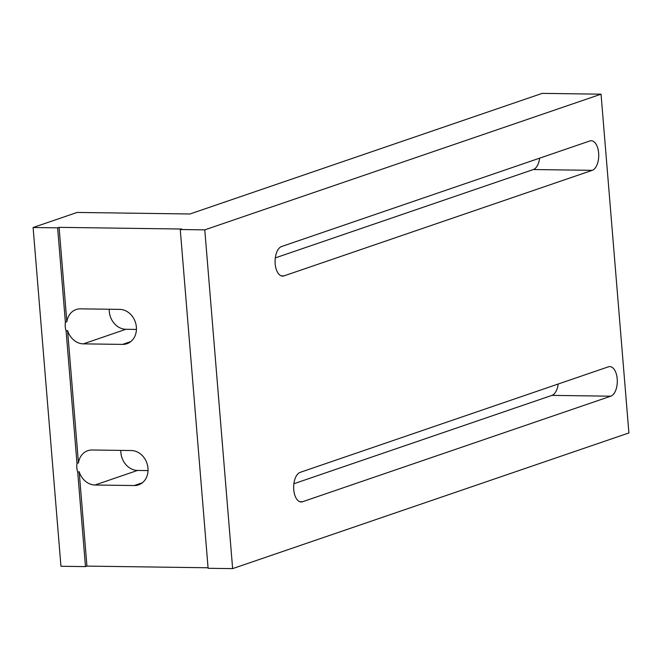 <?xml version="1.0" encoding="UTF-8"?>
<svg xmlns="http://www.w3.org/2000/svg" width="662" height="662" viewBox="0 0 662 662"><rect width="100%" height="100%" fill="white"/><g stroke="black" fill="none" stroke-linecap="round" stroke-linejoin="round"><path stroke-width="0.99" d="M180.254 229.532L208.108 568.294L232.635 568.625L204.781 229.863L601.046 94.178L542.186 93.375L189.953 213.983L77.131 212.436L33.1 227.513L57.627 227.852L59.092 227.347L181.727 229.027L180.254 229.532L204.781 229.863M208.067 567.773L86.945 566.109L79.183 471.716A17.783 14.953 -108.9 0 0 94.98 485.006L134.22 485.544A17.783 14.953 -108.9 0 0 138.54 484.865A17.783 14.953 -108.9 0 0 147.618 465.7A17.783 14.953 -108.9 0 0 131.341 450.541L92.101 450.003A17.783 14.953 -108.9 0 0 87.781 450.69A17.783 14.953 -108.9 0 0 78.464 462.895L67.582 330.561A17.783 14.953 -108.9 0 0 83.371 343.859L122.611 344.397A17.783 14.953 -108.9 0 0 126.939 343.71A17.783 14.953 -108.9 0 0 136.008 324.546A17.783 14.953 -108.9 0 0 119.739 309.386L80.491 308.848A17.783 14.953 -108.9 0 0 76.171 309.535A17.783 14.953 -108.9 0 0 66.854 321.74L65.389 322.245L57.627 227.852M66.854 321.74L59.092 227.347M78.464 462.895L76.991 463.4L66.109 331.066L67.582 330.561M86.945 566.109L85.481 566.614L77.719 472.221L79.183 471.716M109.23 309.245A17.783 14.953 -108.9 0 0 125.937 329.287L136.438 329.428M85.481 566.614L60.954 566.275L33.1 227.513M601.046 94.178L628.9 432.94L232.635 568.625M120.84 450.4A17.783 14.953 -108.9 0 0 137.539 470.434L148.04 470.583M77.719 472.221A17.783 14.953 71.1 0 1 76.991 463.4M66.109 331.066A17.783 14.953 71.1 0 1 65.389 322.245M539.654 158.16A14.912 7.721 -89.2 0 1 533.357 169.538L275.309 257.899M558.215 384.001A14.912 7.721 -89.2 0 1 551.926 395.38L293.878 483.74M302.584 501.722A14.912 7.721 -89.2 0 1 301.169 501.953A14.912 7.721 -89.2 0 1 293.663 488.299A14.912 7.721 -89.2 0 1 300.167 472.362L608.378 366.831A14.912 7.721 -89.2 0 1 609.785 366.599A14.912 7.721 -89.2 0 1 617.29 380.245A14.912 7.721 -89.2 0 1 610.786 396.19L302.584 501.722L299.77 501.68M284.015 275.88A14.912 7.721 -89.2 0 1 282.608 276.104A14.912 7.721 -89.2 0 1 275.094 262.458A14.912 7.721 -89.2 0 1 281.598 246.521L589.809 140.981A14.912 7.721 -89.2 0 1 591.216 140.749A14.912 7.721 -89.2 0 1 598.721 154.403A14.912 7.721 -89.2 0 1 592.217 170.341L284.015 275.88L281.201 275.839M130.77 341.6L122.611 344.397M125.937 329.287L83.371 343.859M142.371 482.755L134.22 485.544M137.539 470.434L94.98 485.006M592.217 170.341L533.357 169.538M610.786 396.19L551.926 395.38"/></g></svg>

